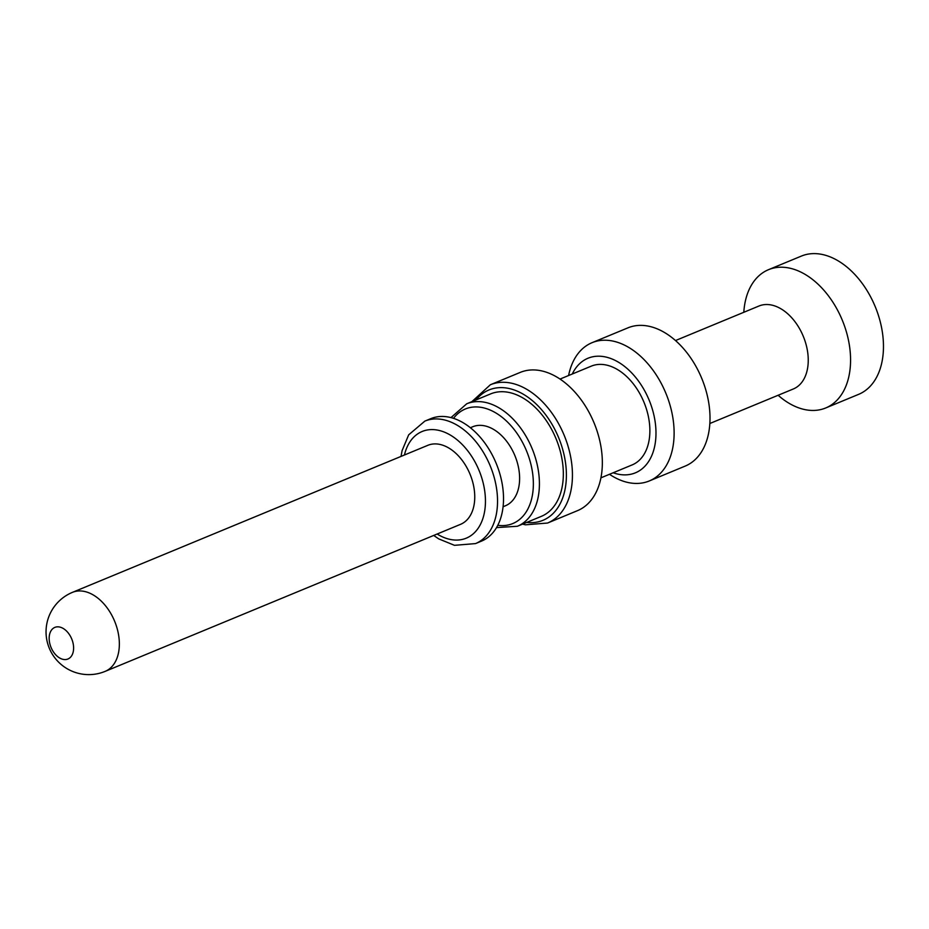<?xml version="1.0" encoding="UTF-8"?>
<svg xmlns="http://www.w3.org/2000/svg" width="929" height="929" viewBox="0 0 929 929"><rect width="100%" height="100%" fill="white"/><g stroke="black" fill="none" stroke-linecap="round" stroke-linejoin="round"><path stroke-width="1.39" d="M743.804 312.295A74.819 48.889 67.5 0 1 768.492 269.689L801.39 256.079A74.819 48.889 67.5 0 1 882.55 333.418A74.819 48.889 -112.5 0 1 858.605 394.361L825.707 407.97A74.819 48.889 67.5 0 1 778.119 395.266M568.606 375.525A74.819 48.889 67.5 0 1 592.052 342.685A74.819 48.889 67.5 0 1 673.2 420.024A74.819 48.889 67.5 0 1 649.255 480.967A74.819 48.889 67.5 0 1 609.459 474.289M592.052 342.685L627.934 327.844A74.819 48.889 67.5 0 1 709.094 405.183A74.819 48.889 67.5 0 1 685.137 466.114L649.255 480.967M768.492 269.689A74.819 48.889 67.5 0 1 849.652 347.028A74.819 48.889 67.5 0 1 825.707 407.97M572.276 374.004A61.999 40.504 67.5 0 1 618.064 361.973A61.999 40.504 67.5 0 1 655.224 422.335A61.999 40.504 67.5 0 1 613.14 472.768M560.059 379.055L591.25 366.154A53.441 34.919 67.5 0 1 649.22 421.394A53.441 34.919 -112.5 0 1 632.115 464.93L600.924 477.831M520.275 372.39A74.819 48.889 67.5 0 1 601.423 449.717A74.819 48.889 -112.5 0 1 577.478 510.66L547.564 523.039A74.819 48.889 67.5 0 0 571.521 462.096A74.819 48.889 67.5 0 0 490.361 384.757L520.275 372.39M496.504 527.602L517.383 526.267L541.305 516.373A66.273 43.303 -112.5 0 0 562.521 462.398A66.273 43.303 67.5 0 0 490.64 393.896L466.718 403.79L450.995 417.597M470.388 427.723L472.71 426.759A42.757 27.94 67.5 0 1 519.09 470.957A42.757 27.94 -112.5 0 1 505.399 505.782L503.077 506.735M430.824 418.642A66.273 43.303 67.5 0 1 502.705 487.144A66.273 43.303 -112.5 0 1 481.501 541.119L475.52 543.593A66.273 43.303 67.5 0 0 496.725 489.618A66.273 43.303 67.5 0 0 424.843 421.116L430.824 418.642M427.851 445.316A42.757 27.94 67.5 0 1 474.231 489.513A42.757 27.94 -112.5 0 1 460.54 524.339L105.14 671.377A42.757 27.94 -112.5 0 0 118.831 636.551A42.757 27.94 67.5 0 0 72.45 592.354L427.851 445.316M49.376 641.335A17.105 11.171 -112.5 0 0 63.648 659.462A17.105 11.171 -112.5 0 0 73.403 645.074A17.105 11.171 67.5 0 0 59.131 626.936A17.105 11.171 67.5 0 0 49.376 641.335M709.837 423.508L793.331 388.972A44.894 29.333 -112.5 0 0 807.696 352.405A44.894 29.333 67.5 0 0 759.005 306.001L675.522 340.548M476.043 399.934A70.546 46.102 67.5 0 1 527.73 397.066A70.546 46.102 67.5 0 1 565.529 462.863A70.546 46.102 67.5 0 1 526.708 522.412M517.383 526.267A66.273 43.303 -112.5 0 0 538.599 472.292A66.273 43.303 -112.5 0 0 466.718 403.79M497.781 525.303A61.999 40.504 -112.5 0 0 532.596 473.058A61.999 40.504 -112.5 0 0 499.036 414.996A61.999 40.504 -112.5 0 0 453.526 418.329M404.44 455.013A57.714 37.717 67.5 0 1 445.932 432.786A57.714 37.717 67.5 0 1 484.741 491.151A57.714 37.717 67.5 0 1 437.129 534.024M471.909 401.642L490.361 384.757M522.586 524.119L525.477 524.815L547.564 523.039M401.014 456.429L402.083 450.646L408.679 434.83L424.843 421.116M433.704 535.441L438.685 538.866L454.478 545.323L475.52 543.593M72.45 592.354A42.757 42.757 0 0 0 46.45 637.735A42.757 42.757 0 0 0 105.14 671.377"/></g></svg>
